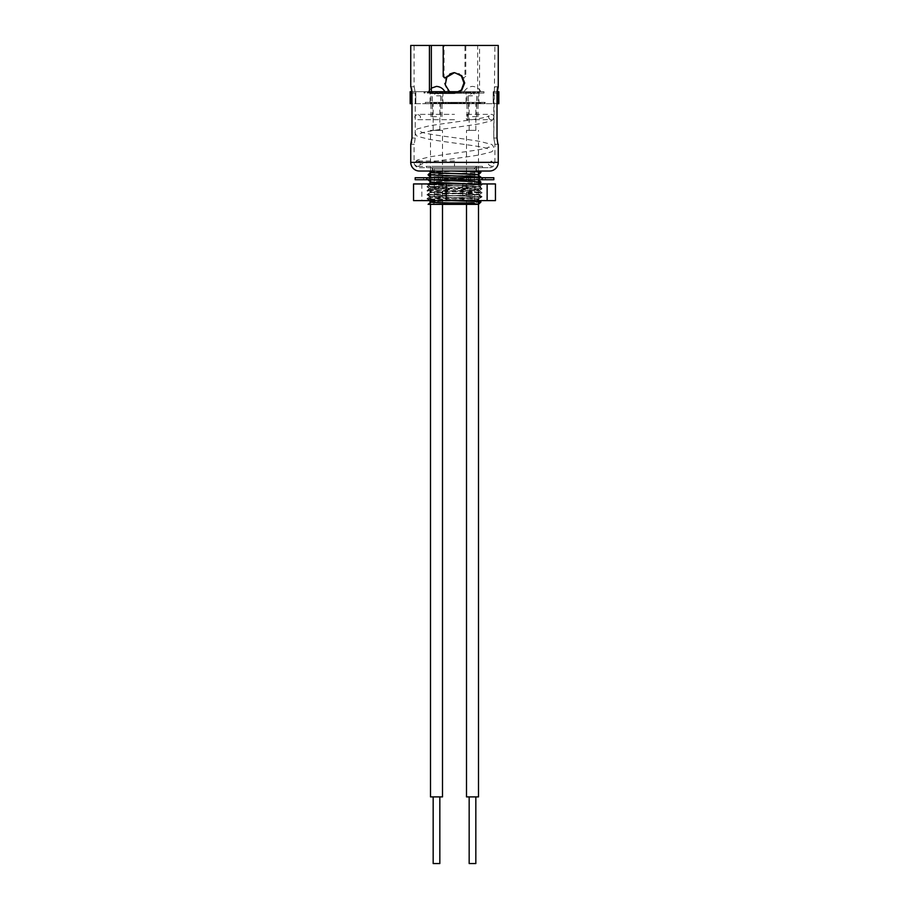 <?xml version="1.0" encoding="UTF-8"?>
<svg xmlns="http://www.w3.org/2000/svg" width="909" height="909" viewBox="0 0 909 909"><rect width="100%" height="100%" fill="white"/><g stroke="black" fill="none" stroke-linecap="round" stroke-linejoin="round"><path stroke-width="0.68" stroke-dasharray="4.54 3.41" d="M443.944 102.376L465.283 102.376L443.887 102.376L443.944 103.706L465.124 103.706L443.944 103.706M443.887 102.376L443.887 103.706M465.681 93.048L444.501 93.048L465.738 93.048L465.681 91.707L444.501 91.707L465.681 91.707M465.738 93.048L465.738 91.707M430.037 91.707L442.967 91.707L430.037 91.707L430.037 103.706L442.967 103.706L430.037 103.706M442.967 91.707L442.967 103.706M466.033 91.707L478.963 91.707L466.033 91.707L466.033 103.706L478.963 103.706L466.033 103.706M478.963 91.707L478.963 103.706M459.272 103.706L457.25 103.706L459.272 103.706L459.272 102.376L458.784 103.706M479.213 103.706L473.282 103.706L479.213 103.706L478.27 103.706L478.27 102.376L473.282 102.376L473.282 103.706L474.168 103.706L474.168 102.376L479.213 102.376L479.213 103.706L479.202 102.376L478.27 102.376L479.213 102.376M464.806 103.706L455.636 103.706L464.806 103.706L464.806 102.376M442.172 102.376L436.013 102.376L441.854 102.376L441.854 103.706L443.683 103.706L443.683 102.376L443.376 103.706L436.013 103.706L442.672 103.706L442.672 102.376L443.376 102.376L442.172 102.376L442.172 103.706M438.786 103.706L438.933 102.376L438.786 103.706M439.729 103.706L439.502 102.376L439.729 103.706M425.344 103.706L434.07 103.706L425.242 103.706L425.344 102.376L434.07 102.376L434.07 103.706M454.841 103.706L459.181 103.706L454.841 103.706L454.841 102.376L454.818 103.706M459.499 91.707L411.947 91.707L411.982 103.706L493.201 103.706L410.175 103.706M497.973 103.706L493.201 103.706L497.018 103.706L497.053 91.707L493.201 91.707L493.201 103.706L493.201 91.707L497.973 91.707L497.973 103.706L498.825 103.706M463.613 103.706L469.703 103.706L462.897 103.706L463.613 103.706L463.613 102.376L469.703 102.376L469.703 103.706M442.831 103.706L447.876 103.706L447.876 102.376L447.66 103.706L441.774 103.706L448.455 103.706L442.831 103.706L442.831 102.376L440.013 102.376L440.013 103.706M440.013 102.376L448.444 102.376L448.444 103.706L448.455 102.376L442.831 102.376M437.604 103.706L431.139 103.706L437.604 103.706L437.604 102.376L434.866 102.376L434.866 103.706L434.366 102.376L434.366 103.706M431.139 103.706L431.48 102.376L434.82 102.376L431.139 102.376L431.139 103.706M434.366 102.376L431.934 102.376L431.809 103.706L431.809 102.376L434.491 102.376L434.491 103.706M449.591 103.706L445.864 103.706L449.591 103.706L449.591 102.376L449.296 103.706M472.419 103.706L467.794 103.706L472.68 103.706L472.68 102.376L468.135 102.376L468.135 103.706L467.794 102.376L472.419 102.376L472.419 103.706M478.214 103.706L484.736 103.706L478.214 103.706L478.214 102.376L476.259 102.376L476.259 103.706M476.259 102.376L480.6 102.376L479.941 102.376L479.941 103.706L480.759 103.706L480.759 102.376L484.736 102.376L484.736 103.706L484.281 102.376L484.065 103.706L484.065 102.376L481.191 102.376L480.691 103.706L480.691 102.376L482.031 102.376L482.031 103.706M451.205 103.706L454.182 103.706L449.41 103.706L451.205 103.706L451.205 102.376L451.205 103.706M435.968 93.048L430.105 93.048L435.968 93.048L435.15 93.048L435.15 91.707L430.105 91.707L435.968 91.707L435.15 91.707L435.968 91.707L435.99 93.048L435.968 91.707M430.105 91.707L442.035 91.707L430.968 91.707L430.991 93.048L430.105 93.048L430.105 91.707M410.175 91.707L431.343 91.707M498.825 91.707L497.973 91.707M445.558 91.707L439.297 91.707L446.103 91.707L445.558 93.048L445.387 91.707M449.819 91.707L457.909 91.707L449.819 91.707L449.819 93.048L454.159 93.048L454.159 91.707L454.182 93.048L450.682 93.048L450.682 91.707L450.682 93.048L454.386 93.048L454.386 91.707M460.545 91.707L468.987 91.707L461.124 91.707L461.124 93.048L461.34 91.707L467.226 91.707L460.545 91.707L460.556 93.048L460.545 91.707M427.196 91.707L433.025 91.707L424.503 91.707L428.548 91.707L427.196 91.707L427.196 93.048L431.025 93.048L431.025 91.707M431.025 93.048L428.628 93.048L429.298 93.048L429.298 91.707L428.071 91.707L444.899 91.707L428.105 91.707L431.343 88.128M427.196 93.048L428.548 93.048L428.548 91.707L428.525 93.048L424.503 93.048L424.503 91.707L424.923 93.048L425.401 91.707L425.173 93.048L428.071 93.048L428.071 91.707M441.501 91.707L436.615 91.707L441.501 91.707L441.104 93.048L441.501 91.707M436.934 91.707L436.615 93.048L441.501 93.048L436.934 93.048L436.934 91.707M444.762 91.707L453.761 91.707L444.762 91.707L444.762 93.048L444.615 91.707M460.999 91.707L463.556 91.707L460.999 91.707L460.999 93.048L459.749 93.048L459.749 91.707M472.964 93.048L465.965 93.048L470.498 93.048L469.589 93.048L469.794 91.707L465.635 91.707L465.635 93.048L465.965 91.707L473.328 91.707L468.362 91.707L469.794 91.707L469.589 93.048L472.964 93.048L472.964 91.707M467.442 91.707L466.658 91.707L466.658 93.048L467.442 93.048L467.442 91.707M470.498 91.707L470.396 93.048L470.498 91.707M473.737 91.707L478.134 91.707L473.737 91.707L473.737 93.048L471.657 93.048L471.657 91.707M471.657 93.048L478.134 93.048L478.134 91.707L477.85 93.048L474.509 93.048L474.509 91.707M474.509 93.048L477.384 93.048L477.384 91.707L477.475 93.048L474.793 93.048L474.793 91.707M483.997 91.707L475.134 91.707L483.997 91.707L483.997 93.048L483.895 91.707M451 91.707L449.728 91.707L451.75 91.707L451 91.707L451 93.048L451 91.707M459.59 91.707L454.818 91.707L459.59 91.707L459.59 93.048M415.799 91.707L415.799 103.706L415.799 91.707M411.027 91.707L411.027 103.706M445.387 93.048L439.297 93.048L439.297 91.707M439.297 93.048L440.126 93.048L440.126 91.707M440.126 93.048L444.831 93.048L444.831 91.707L445.262 93.048L445.262 91.707M445.262 93.048L446.103 93.048L446.103 91.707M457.795 93.048L457.795 91.707L457.795 93.048M457.159 93.048L457.159 91.707M454.386 93.048L457.25 93.048L457.25 91.707M457.25 93.048L457.909 93.048L457.909 91.707M457.909 93.048L454.352 93.048L454.352 91.707M454.352 93.048L450.921 93.048L450.921 91.707M450.921 93.048L449.819 93.048M466.169 93.048L460.545 93.048L466.169 93.048L466.169 91.707M468.987 93.048L468.987 91.707M468.203 93.048L468.203 91.707M465.908 93.048L465.908 91.707M463.59 93.048L463.59 91.707M466.783 93.048L466.783 91.707M467.226 93.048L467.226 91.707M463.283 93.048L463.283 91.707M433.025 93.048L433.025 91.707M432.366 93.048L432.366 91.707M430.718 93.048L430.718 91.707M428.628 93.048L428.628 91.707M434.559 93.048L430.627 93.048L435.456 93.048L435.456 91.707L430.627 91.707L435.456 91.707L434.559 91.707L434.559 93.048M431.548 93.048L430.627 93.048L430.627 91.707L431.548 91.707L431.548 93.048M432.9 93.048L432.9 91.707M440.82 93.048L437.286 93.048L440.82 93.048L440.751 91.707L437.286 91.707L440.82 91.707L440.82 93.048M437.286 93.048L437.32 91.707L437.286 93.048M439.536 93.048L439.536 91.707M444.615 93.048L444.035 91.707M444.035 93.048L445.285 93.048L445.285 91.707M445.285 93.048L448.819 93.048L448.819 91.707M448.819 93.048L448.989 91.707M448.989 93.048L450.046 93.048L450.046 91.707M450.046 93.048L452.943 93.048L452.943 91.707M452.943 93.048L453.761 93.048L453.761 91.707M453.761 93.048L449.75 93.048L449.75 91.707L449.603 93.048L449.603 91.707M449.603 93.048L448.489 93.048L448.489 91.707M448.489 93.048L444.762 93.048M459.749 93.048L460.034 91.707M460.034 93.048L461.602 93.048L461.602 91.707M461.602 93.048L463.556 93.048L463.556 91.707M463.556 93.048L462.761 93.048L462.761 91.707M462.761 93.048L460.999 93.048M467.124 93.048L467.124 91.707M473.328 93.048L473.328 91.707M468.362 93.048L468.362 91.707M474.362 93.048L474.362 91.707M474.862 93.048L474.862 91.707M472.646 93.048L472.646 91.707M473.794 93.048L473.794 91.707M474.43 93.048L474.43 91.707M483.895 93.048L475.134 93.048L475.634 91.707M474.793 93.048L473.737 93.048M475.634 93.048L482.418 93.048L482.418 91.707M482.418 93.048L478.748 93.048L478.748 91.707M478.748 93.048L479.248 91.707M479.248 93.048L483.997 93.048M450.216 93.048L451.75 93.048L449.728 93.048L450.216 91.707M451.75 93.048L451.75 91.707L451.75 93.048M455.875 93.048L455.875 91.707M455.136 93.048L455.136 91.707M457.829 93.048L457.829 91.707M460.329 93.048L460.329 91.707M456.591 93.048L456.591 91.707M460.431 93.048L460.431 91.707L460.431 93.048M454.818 93.048L454.818 91.707M458.022 93.048L458.022 91.707M444.558 93.048L444.558 91.707M445.899 93.048L445.899 91.707M455.159 93.048L455.159 91.707M458.636 93.048L458.636 91.707L458.659 93.048M461.09 93.048L461.09 91.707M457.625 93.048L457.625 91.707M461.408 93.048L461.408 91.707M464.704 93.048L464.704 91.707M456.318 93.048L456.318 91.707M454.489 93.048L454.489 91.707M453.852 93.048L453.852 91.707M449.432 93.048L452.5 93.048L452.512 91.707L453.443 91.707L448.603 91.707L452.5 91.707L452.5 93.048L449.432 93.048L449.432 91.707M448.785 93.048L448.785 91.707M450.125 93.048L450.125 91.707M453.443 93.048L453.443 91.707M448.603 93.048L448.603 91.707M469.703 102.376L468.874 102.376L468.874 103.706M468.874 102.376L464.169 102.376L464.169 103.706M464.169 102.376L463.738 103.706M463.738 102.376L462.897 102.376L462.897 103.706M462.897 102.376L463.442 103.706M451.841 102.376L451.841 103.706M454.614 102.376L459.181 102.376L454.841 102.376L458.318 102.376L458.318 103.706L458.318 102.376L454.614 102.376L454.614 103.706M451.75 102.376L451.75 103.706M451.091 102.376L451.091 103.706M454.648 102.376L454.648 103.706M458.079 102.376L458.079 103.706M459.181 102.376L459.181 103.706M440.797 102.376L440.797 103.706M443.092 102.376L443.092 103.706M445.41 102.376L445.41 103.706M442.217 102.376L442.217 103.706M441.774 102.376L441.774 103.706M445.717 102.376L445.717 103.706M434.07 102.376L433.559 103.706M433.559 102.376L426.81 102.376L426.81 103.706M426.81 102.376L430.389 102.376L430.389 103.706L430.411 102.376L429.866 103.706M429.866 102.376L425.242 102.376L425.242 103.706M436.615 102.376L436.615 103.706M435.491 102.376L435.491 103.706M434.82 102.376L434.82 103.706M434.172 102.376L434.172 103.706M434.491 102.376L435.559 102.376L435.559 103.706M435.559 102.376L437.604 102.376M441.854 102.376L442.672 102.376L441.854 102.376M439.774 102.376L439.831 103.706L433.173 103.706L439.797 103.706M436.365 102.376L436.365 103.706M436.013 102.376L436.013 103.706M441.024 102.376L441.024 103.706M449.296 102.376L447.728 102.376L447.728 103.706M447.728 102.376L445.864 102.376L445.864 103.706M445.864 102.376L446.66 102.376L446.66 103.706M446.66 102.376L448.342 102.376L448.342 103.706M448.342 102.376L449.591 102.376M465.283 102.376L465.283 103.706M464.454 102.376L464.454 103.706M464.124 102.376L464.124 103.706M460.545 102.376L460.545 103.706M460.374 102.376L460.374 103.706M459.397 102.376L459.397 103.706M456.454 102.376L456.454 103.706M455.636 102.376L455.636 103.706M459.715 102.376L459.715 103.706M459.874 102.376L459.874 103.706M460.886 102.376L460.886 103.706L460.84 102.376M464.658 102.376L464.658 103.706M468.476 102.376L472.01 102.376L468.476 102.376L468.499 103.706L472.01 103.706L468.476 103.706L468.476 102.376M472.01 102.376L472.01 103.706L472.021 102.376M469.794 102.376L469.794 103.706M473.282 102.376L474.168 102.376L473.282 102.376L473.282 103.706M474.737 102.376L478.679 102.376L473.794 102.376L473.794 103.706L478.679 103.706L473.794 103.706L474.737 103.706L474.737 102.376M477.714 102.376L478.679 102.376L478.679 103.706L477.714 103.706L477.714 102.376M476.418 102.376L476.418 103.706M476.907 102.376L476.907 103.706M478.52 102.376L478.52 103.706M480.6 102.376L480.6 103.706M479.941 102.376L480.759 102.376L479.941 102.376M482.031 102.376L478.214 102.376M458.784 102.376L457.25 102.376L457.25 103.706L457.25 102.376L458 102.376L458 103.706L458 102.376L459.272 102.376M453.125 102.376L453.125 103.706M453.864 102.376L453.864 103.706M451.171 102.376L451.171 103.706M448.671 102.376L448.671 103.706M452.409 102.376L452.409 103.706M448.569 102.376L448.569 103.706L448.569 102.376M454.182 102.376L454.182 103.706M450.978 102.376L450.978 103.706L450.989 102.376M449.41 102.376L449.41 103.706M465.067 102.376L465.067 103.706M463.726 102.376L463.726 103.706M454.466 102.376L454.466 103.706M448.535 102.376L448.535 103.706M452 102.376L452 103.706M448.217 102.376L448.217 103.706M444.921 102.376L444.921 103.706M453.296 102.376L453.296 103.706M455.136 102.376L455.136 103.706M455.773 102.376L455.773 103.706M460.193 102.376L457.125 102.376L457.113 103.706L456.182 103.706L461.022 103.706L457.125 103.706L457.125 102.376L460.193 102.376L460.193 103.706M459.488 102.376L459.488 103.706M456.182 102.376L456.182 103.706M461.022 102.376L461.022 103.706M436.502 95.809L440.706 95.809L436.502 95.809M436.502 116.636L430.968 116.636L436.502 116.636M472.498 95.809L468.294 95.809L472.498 95.809M472.498 116.636L478.032 116.636L472.498 116.636M472.498 91.707L480.895 91.707L472.498 91.707M488.656 117.034A2.67 2.67 0 0 0 491.326 119.704A2.67 2.67 0 0 0 493.996 117.034A2.67 2.67 0 0 0 491.326 114.364A2.67 2.67 0 0 0 488.656 117.034L489.122 115.818L487.531 116.534C481.645 119.113 449.398 122.385 428.832 125.942L418.39 128.612C416.97 128.726 415.845 130.055 415.004 132.589C415.845 135.123 416.97 136.441 418.39 136.555L428.832 139.236C449.398 142.793 481.645 146.065 487.531 148.644L489.122 149.36L489.122 146.928L487.531 147.633C481.645 150.224 449.398 153.496 428.832 157.041L418.39 159.723C416.97 159.836 415.845 161.154 415.004 163.688A2.67 2.67 0 0 0 417.674 166.358A2.67 2.67 0 0 0 420.344 163.688A2.67 2.67 0 0 0 417.674 161.029A2.67 2.67 0 0 0 415.004 163.688M454.5 163.688L454.5 166.358L454.5 163.688M468.01 117.034A2.67 0.909 90 0 1 467.09 119.704A2.67 0.909 90 0 1 466.181 117.034A2.67 0.909 90 0 1 467.09 114.364A2.67 0.909 90 0 1 468.01 117.034M439.797 796.898L433.173 796.898L439.797 796.898M439.797 130.373L433.173 130.373L439.797 130.373M430.582 130.373L442.501 130.373L430.582 130.373M442.501 796.898L430.582 796.898M439.797 863.55L433.207 863.55M475.827 863.55L469.169 863.55M471.51 796.898L475.827 796.898L471.51 796.898M471.51 130.373L475.827 130.373L471.51 130.373M473.475 103.706L469.169 103.706L473.475 103.706M478.498 796.898L466.499 796.898M474.271 130.373L466.499 130.373L474.271 130.373M458.091 167.688L431.707 167.688L458.091 167.688M458.091 166.358L431.707 166.358L458.091 166.358M450.091 166.358L482.497 166.358L450.091 166.358M450.091 167.688L482.497 167.688L450.091 167.688M474.271 202.934L476.043 204.355L433.229 204.355M477.293 166.358C472.6 168.915 475.509 168.404 474.634 169.029L434.366 169.029L474.634 169.029L474.634 202.934L449.466 202.934M475.691 171.028L433.036 171.028L475.691 171.028M478.498 174.721L478.191 174.835C474.782 175.664 424.458 176.482 430.809 177.3M430.809 177.482C424.458 176.653 474.782 175.835 478.191 175.017M436.093 177.732L478.191 179.777C474.782 180.596 424.458 181.425 430.809 182.243M430.502 200.616L430.502 182.277M430.809 182.414C424.458 181.595 474.782 180.766 478.191 179.948M470.987 183.948L478.191 184.709C474.782 185.538 424.458 186.356 430.809 187.186C434.218 188.004 484.542 188.822 478.191 189.651C474.782 190.47 424.458 191.299 430.809 192.117C434.218 192.935 484.542 193.765 478.191 194.583C474.782 195.412 424.458 196.23 430.809 197.06C434.218 197.878 484.542 198.696 478.191 199.525C474.782 200.344 424.458 201.173 430.809 201.991M450.887 200.616L428.048 199.469L480.952 196.992L428.048 194.526L480.952 192.106L428.048 189.595L480.952 187.118L428.048 184.697L430.809 187.186M430.809 202.162C424.458 201.343 474.782 200.525 478.191 199.696C484.542 198.878 434.218 198.048 430.809 197.23C424.458 196.412 474.782 195.583 478.191 194.765C484.542 193.935 434.218 193.117 430.809 192.288C424.458 191.469 474.782 190.651 478.191 189.822C484.542 189.004 434.218 188.174 430.809 187.356L428.048 189.595M430.809 187.356C424.458 186.527 474.782 185.709 478.191 184.891L466.84 183.948M430.502 192.174L428.048 194.526M430.502 197.105L428.048 199.469M430.502 202.048L430.502 204.355M478.316 179.732L433.218 177.732M480.952 187.174L478.191 189.651M478.191 189.822L480.952 192.06L478.191 194.583M478.191 194.765L480.952 196.992M480.952 197.048L478.191 199.525M478.191 199.696L479.588 200.616M478.498 204.343L428.105 204.355M430.809 172.54C427.616 172.04 443.706 171.528 459.375 171.028L430.809 172.369M428.162 204.355L478.498 202.298M428.048 184.697L478.498 182.55M428.037 179.732L478.498 177.607M430.502 174.46L478.498 172.676M454.17 171.028L479.622 171.028M429.23 171.028L451.955 171.028M482.224 179.732L485.406 179.732L485.406 177.732L482.224 177.732L482.224 179.732L478.861 179.732L478.861 177.732L470.521 177.732L470.521 179.732L454.523 179.732L486.497 179.732L481.668 179.732L485.406 179.732L485.395 177.732L486.497 177.732L486.497 179.732M478.861 179.732L470.521 179.732M415.174 179.732L493.826 179.732M415.174 177.732L493.826 177.732M477.145 179.732L477.145 177.732M462.806 179.732L462.806 177.732L454.534 177.732L454.534 179.732M446.251 179.732L446.251 177.732L438.524 177.732L438.524 179.732L440.467 179.732L431.855 179.732L454.477 179.732L438.524 179.732M426.776 179.732L423.594 179.732L423.594 177.732L426.776 177.732L426.776 179.732L434.604 179.732L431.9 179.732L431.9 177.732L426.81 177.732L426.81 179.732L422.503 179.732L427.332 179.732L423.605 179.732L423.605 177.732L422.503 177.732L422.503 179.732M431.9 179.732L426.81 179.732M431.855 179.732L431.855 177.732L438.479 177.732L438.479 179.732M446.194 179.732L446.194 177.732L454.466 177.732L454.466 179.732M462.749 179.732L462.749 177.732L470.476 177.732L470.476 179.732M470.476 177.732L486.497 177.732M482.224 177.732L478.861 177.732M470.521 177.732L462.806 177.732M454.534 177.732L446.251 177.732M438.524 177.732L431.9 177.732M426.81 177.732L422.503 177.732M426.776 177.732L431.855 177.732M438.479 177.732L446.194 177.732M454.466 177.732L462.749 177.732M477.1 179.732L477.1 177.732M482.19 177.732L482.19 179.732M474.362 179.732L474.362 177.732L474.396 179.732M468.533 179.732L468.533 177.732M461.749 179.732L461.749 177.732M454.477 179.732L454.477 177.732L454.523 179.732M447.194 179.732L447.194 177.732M440.422 179.732L440.422 177.732M434.604 179.732L434.604 177.732L434.638 179.732M430.139 179.732L430.139 177.732M427.332 179.732L427.332 177.732L427.344 179.732M426.378 179.732L426.378 177.732L426.378 179.732M430.162 179.732L430.162 177.732M440.467 179.732L440.467 177.732M447.251 179.732L447.251 177.732M461.806 179.732L461.806 177.732M468.578 179.732L468.578 177.732M481.668 179.732L481.668 177.732L481.656 179.732M482.622 179.732L482.622 177.732L482.622 179.732M478.838 179.732L478.838 177.732M413.55 183.948L462.817 183.948L462.817 200.616L495.45 200.616M462.817 183.948L495.45 183.948M421.867 183.948L421.867 200.616L462.817 200.616M413.55 200.616L421.867 200.616M429.877 184.675L428.753 183.948L479.27 183.948L429.912 184.607L479.134 186.629L429.877 188.674L479.134 190.629L429.877 192.674L479.134 194.628L429.877 196.674L479.134 198.628L429.889 200.616L481.191 200.616L429.889 200.616M482.054 184.754L480.941 183.948L462.033 183.948L482.043 184.8L426.946 186.754L482.054 188.754L427.003 190.731L482.054 192.753L426.957 194.799L482.054 196.753L426.957 198.798L481.861 200.616L479.134 198.628M419.413 167.688L489.587 167.688L419.413 167.688A5.329 5.329 0 0 1 414.072 162.359L414.072 144.292M415.22 138.032L414.254 144.292L415.22 138.032L415.22 93.036L415.22 138.032L411.982 138.032L415.22 138.032M414.254 86.775L415.22 93.036L414.254 86.775L410.936 86.775L414.254 86.775M410.743 86.775L414.072 86.775L414.072 45.45L431.343 45.45L414.072 45.45M410.743 45.45L465.806 45.45L465.806 76.436L464.306 77.981L462.397 77.288L463.556 77.981L464.942 76.436L464.942 45.45L443.194 45.45L494.928 45.45L477.657 45.45L477.657 91.911L476.646 93.241L454.5 93.241L449.523 91.707M446.944 76.754L449.853 73.97M463.045 77.288L454.5 72.64L458.84 73.788M489.587 167.688A5.329 5.329 0 0 0 494.928 162.359L494.928 144.292L493.78 138.032L494.928 45.45M432.173 171.028L476.827 171.028L432.173 171.028L432.173 167.688L476.827 167.688L432.173 167.688M476.827 171.028L476.827 167.688M498.257 45.45L477.657 45.45M465.806 45.45L464.942 45.45M411.584 142.463L411.982 138.032M411.584 88.605L410.936 86.775M454.5 72.64L447.251 75.663L444.296 82.946L447.251 90.218L454.5 93.241L478.464 93.241L479.566 91.911L479.566 45.45M498.257 86.775L494.746 86.775L493.78 93.036L493.78 138.032L494.928 144.292M497.893 86.957L494.746 86.775M497.893 144.122L497.428 142.531M497.416 142.452L497.018 138.032L493.78 138.032L497.018 138.032M489.587 171.028L419.413 171.028M445.433 77.969L444.058 76.436L444.058 45.45M430.536 93.241L454.5 93.241M465.806 76.436L464.942 76.436M478.464 93.241L476.646 93.241M479.566 91.911L477.657 91.911M410.936 144.292L414.254 144.292M498.064 144.292L494.746 144.292M469.601 93.048L469.601 91.707M446.58 93.048L446.58 91.707M447.978 93.048L447.978 91.707M450.341 102.376L450.341 103.706M463.045 102.376L463.045 103.706M461.647 102.376L461.647 103.706M451.114 169.029L475.964 169.029L451.114 169.029M494.928 162.359L414.072 162.359L494.928 162.359M498.257 162.359L410.743 162.359M411.982 93.036L415.22 93.036L411.982 93.036M497.018 93.036L493.78 93.036L497.018 93.036M444.058 76.436L443.194 76.436M460.261 91.707L460.261 93.048M429.775 91.707L429.775 93.048M424.048 91.707L424.048 93.048M424.855 91.707L424.855 93.048M428.934 91.707L428.934 93.048M429.309 91.707L429.309 93.048M436.774 91.707L436.774 93.048M430.093 91.707L430.093 93.048M435.672 91.707L435.672 93.048M442.388 91.707L442.388 93.048M441.615 91.707L441.615 93.048M436.445 91.707L436.445 93.048M466.431 91.707L466.431 93.048M470.805 91.707L470.805 93.048M470.021 91.707L470.021 93.048M478.884 91.707L478.884 93.048M478.032 116.636L478.043 93.048M444.501 93.048L444.501 91.707M448.739 103.706L448.739 102.376M431.252 103.706L431.252 102.376M442.888 103.706L442.888 102.376M438.502 103.706L438.502 102.376M439.286 103.706L439.286 102.376M473.657 103.706L473.657 102.376M466.862 103.706L466.862 102.376M467.646 103.706L467.646 102.376M472.885 103.706L472.885 102.376M479.986 103.706L479.986 102.376M472.487 103.706L472.487 102.376M479.498 103.706L479.498 102.376M485.179 103.706L485.179 102.376M484.372 103.706L484.372 102.376M480.327 103.706L480.327 102.376M465.124 102.376L465.124 103.706M440.706 116.636L440.706 95.809L436.502 92.843L432.309 95.809L432.309 116.636M442.035 116.636L442.035 91.707M430.968 116.636L430.968 91.707M476.691 116.636L476.691 95.809L472.498 92.843L468.294 95.809L468.294 116.636M480.895 91.707C479.02 88.48 476.225 86.707 472.498 86.389C468.771 86.707 465.976 88.48 464.101 91.707M466.965 116.636L466.965 91.707M467.09 119.704L491.326 119.704M454.5 161.029L417.674 161.029M493.996 163.688L491.326 161.029L488.656 163.688C488.133 164.359 489.019 165.256 491.326 166.358C493.632 165.256 494.519 164.359 493.996 163.688M454.5 119.704L417.674 119.704C415.39 118.636 414.504 117.75 415.004 117.034C414.481 116.363 415.368 115.477 417.674 114.364L454.5 114.364L417.674 114.364C419.981 115.477 420.867 116.363 420.344 117.034C420.867 117.704 419.981 118.59 417.674 119.704L454.5 119.704M467.09 114.364L491.326 114.364M420.344 163.688L419.878 164.904L421.469 164.199C427.355 161.609 459.602 158.336 480.168 154.791L490.61 152.11C492.03 151.996 493.155 150.678 493.996 148.144C493.155 145.61 492.03 144.281 490.61 144.167L480.168 141.486C459.602 137.941 427.355 134.668 421.469 132.078L419.878 131.373L419.878 133.805L421.469 133.089C427.355 130.51 459.602 127.237 480.168 123.681L490.61 121.011C492.03 120.897 493.155 119.568 493.996 117.034M454.5 166.358L417.674 166.358M433.173 130.373L433.173 103.706M430.502 179.732L430.502 177.732M430.502 171.028L430.502 130.373M442.501 204.355L442.501 130.373M439.831 130.373L439.831 103.706M475.827 130.373L475.827 103.706M478.498 201.605L478.498 183.948M478.498 179.652L478.498 177.732M478.498 171.028L478.498 130.373M466.499 204.355L466.499 130.373M469.169 130.373L469.169 103.706M475.964 171.028L475.964 169.029L477.293 167.688M432.957 204.355L434.366 202.934L434.366 169.029L431.707 166.358M426.503 166.358L426.503 167.688M433.036 171.028L433.036 169.029L431.707 167.688M478.498 184.595L480.952 187.118M430.514 177.335L428.048 179.721M428.775 183.948L428.048 184.652M428.048 199.514L429.196 200.616M428.048 194.571L430.514 196.958M428.048 189.64L430.514 192.026M479.168 183.948L478.486 184.618M480.952 177.3L478.486 179.675M482.497 166.358L482.497 167.688M429.866 184.629L426.946 186.754M479.134 186.629L482.054 188.754M429.866 188.629L426.946 190.754L429.877 192.674M479.134 190.629L482.054 192.753M429.866 192.628L426.946 194.753M479.134 194.628L482.054 196.753M429.866 196.628L426.946 198.753M482.043 184.8L479.123 186.675M426.957 186.799L429.877 188.674M482.043 188.799L479.123 190.674M482.043 192.799L479.123 194.674M426.957 194.799L429.877 196.674M482.043 196.798L479.123 198.673M426.957 198.798L429.787 200.616M464.306 77.981L463.556 77.981"/><path stroke-width="1.36" d="M411.027 103.706L410.175 103.706L410.175 91.707L411.027 91.707L411.027 103.706L411.982 103.706L411.982 138.032L410.743 144.292L411.584 142.463M497.973 103.706L498.825 103.706L498.825 91.707L497.973 91.707L497.973 103.706L497.018 103.706L497.018 138.032L497.893 144.122M431.343 91.707L459.499 91.707M497.416 88.605L497.053 91.707L497.973 91.707M411.027 91.707L411.947 91.707L411.584 88.605M433.173 796.898L433.173 863.55L439.797 863.55M430.582 796.898L442.501 796.898L442.501 204.355M469.169 796.898L469.169 863.55L475.827 863.55L475.827 796.898M466.499 204.355L466.499 796.898L478.498 796.898L478.498 201.605M433.229 204.355L476.043 204.355M449.466 202.934L474.271 202.934M478.498 177.607L480.952 177.244L475.93 176.778L428.048 174.823L430.514 177.21L436.093 177.732M433.218 177.732L430.105 177.732M478.498 182.55L480.952 182.186L475.93 181.709L428.048 179.766L430.809 182.243L470.987 183.948M466.84 183.948L430.809 182.414L430.502 179.732M428.105 204.355L430.809 201.991C433.82 202.775 480.372 203.559 478.498 204.355L477.998 204.355C474.203 203.616 433.4 202.9 430.809 202.162L430.502 200.616M429.23 171.028L430.809 172.369C434.218 173.187 484.542 174.017 478.191 174.835M430.502 172.244L430.809 172.54C434.218 173.369 484.542 174.187 478.191 175.017L480.952 177.244M428.162 204.355L477.998 204.355M478.498 202.298L480.952 201.934L475.93 201.457L450.887 200.616M428.048 174.823L430.502 174.46M478.498 172.676L480.952 172.312L475.93 171.835L451.955 171.028M493.826 179.732L415.174 179.732L415.174 177.732L493.826 177.732L493.826 179.732M446.183 183.948L446.183 200.616L413.55 200.616L413.55 183.948L487.133 183.948L487.133 200.616L446.183 200.616M487.133 183.948L495.45 183.948L495.45 200.616L487.133 200.616M443.194 45.45L429.434 45.45L429.434 91.911L430.536 93.241L454.5 93.241L461.749 90.252L464.704 82.946L461.749 75.663L454.5 72.64L444.694 77.981L443.194 76.436L443.194 45.45L498.257 45.45L498.257 86.775L497.018 93.036L497.018 138.032M449.523 91.707L445.217 84.776L446.944 76.754M449.853 73.97L453.716 72.686M458.84 73.788L461.988 76.788M410.743 144.292L410.743 162.359A8.67 8.67 0 0 0 419.413 171.028L489.587 171.028A8.67 8.67 0 0 0 498.257 162.359L498.257 144.292M410.743 86.775L410.743 45.45L429.434 45.45M410.936 86.775L411.982 93.036L411.982 138.032M497.428 88.571L497.893 86.957M454.5 93.241L461.352 90.071L463.931 82.924L461.317 75.799L454.5 72.64L445.433 77.969M431.343 45.45L431.343 91.911L432.354 93.241M431.343 91.911L429.434 91.911M410.743 162.359L498.257 162.359M446.603 77.288L445.955 77.288M444.899 91.707C443.024 88.48 440.229 86.707 436.502 86.389L431.343 88.128M430.502 796.898L430.502 204.355M430.502 177.732L430.502 171.028M439.831 863.55L439.831 796.898M478.498 183.948L478.498 179.732L480.952 182.186M478.498 177.732L478.498 171.028M430.514 172.392L428.048 174.778M430.514 182.266L428.048 184.652M479.588 200.616L480.952 201.934M480.952 172.312L479.622 171.028M480.952 201.98L478.498 204.355M429.196 200.616L430.514 201.9M480.952 182.232L478.486 184.618M480.952 172.358L478.486 174.744M445.433 77.981L444.694 77.981"/></g></svg>
